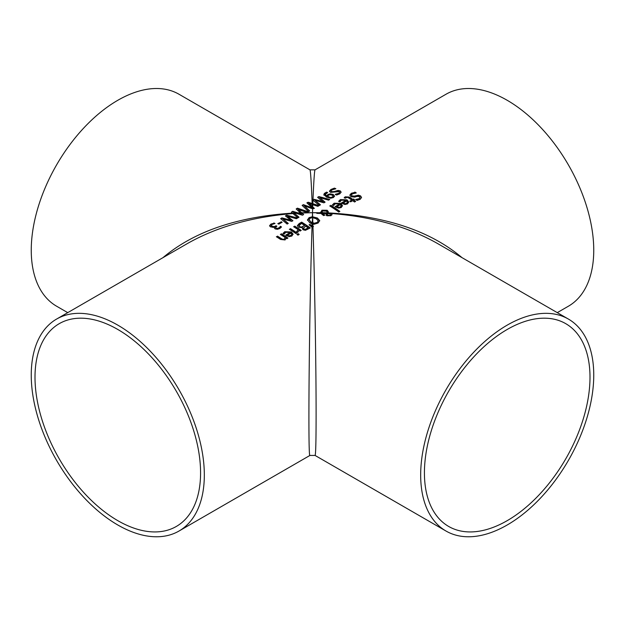 <?xml version="1.0" encoding="UTF-8"?>
<svg xmlns="http://www.w3.org/2000/svg" width="625" height="625" viewBox="0 0 625 625"><rect width="100%" height="100%" fill="white"/><g stroke="black" fill="none" stroke-linecap="round" stroke-linejoin="round"><path stroke-width="0.94" d="M293.477 212.492L299 217.219L297.875 217.867L291.391 212.172A122.383 70.656 -60 0 1 292.68 211.273L301.625 214.07L296.156 208.961A122.383 70.656 -60 0 1 297.43 208.156L308.297 211.805A122.383 70.656 120 0 0 307.109 212.523L298.195 209.461L303.641 214.539L302.469 215.211L293.477 212.492L298.773 217.344M294.016 213.359L292.656 213.43M293.234 213.891L294.516 213.797M298.195 209.461L303.414 214.664M301.625 213.094L300.508 213.125M300.852 213.414L301.914 213.359M296.359 209.164A121.977 70.422 -60 0 1 297.43 208.492L307.938 212.016M291.586 212.367A121.977 70.422 -60 0 1 292.68 211.609L297.562 213.211L295.906 213.273M297.164 213.617L301.625 214.07M297.562 213.211L298.609 213.531M298.062 233.609A122.383 70.656 60 0 1 299.203 234.438L297.961 235.148A122.383 70.656 -120 0 0 296.82 234.328L298.062 233.945A121.977 70.422 60 0 1 298.945 234.586M297.078 234.516L298.062 233.945M282.742 218.852L288.273 223.414L287.141 224.062L280.664 218.648L281.953 217.906L290.891 220.266L285.422 215.898L286.703 215.164L297.562 218.047L296.375 218.727L287.469 216.219L292.914 220.727L291.742 221.406L282.742 218.852L288.047 223.539M287.469 216.219L292.688 220.859M285.68 216.086L286.703 215.5L297.188 218.266M280.914 218.844L281.953 218.242L290.891 220.266M296.664 231.539L298.242 229.734A122.383 70.656 -120 0 0 293.641 226.766L294.734 226.133A122.383 70.656 60 0 1 301.227 230.398L300.133 231.031A122.383 70.656 -120 0 0 299.164 230.359L297.75 232.359A122.383 70.656 -120 0 0 296.609 231.578L296.664 231.617M296.664 231.875L298.242 229.734M294.734 226.133L294.734 226.469A121.977 70.422 60 0 1 300.961 230.547M293.914 226.938L294.734 226.469M275.586 227.633L276.164 228.5L277.562 228.719L278.883 228.258L280.289 226.609A121.977 70.422 60 0 1 281.359 227.164M271.156 225.711L272.023 226.672L273.797 226.953L275.898 226.062A121.977 70.422 60 0 1 276.547 226.375M269.578 226.008L270.906 224.437L273.805 223.297A121.977 70.422 60 0 1 274.539 223.617M274.328 228.039L274.773 227.016A122.383 70.656 -120 0 0 274.688 226.977L272.961 227.375L270.18 226.641M270.758 226.977L269.578 225.672L270.906 224.102L273.805 223.297M273.805 222.961A122.383 70.656 60 0 1 275.031 223.492L271.984 224.484L271.156 225.789M271.148 225.75L273.797 226.617L275.898 226.062M271.156 225.453L272.023 226.672M275.898 225.734A122.383 70.656 60 0 1 276.859 226.195L275.578 227.336L276.164 228.164L277.562 228.391L279.852 227.391M279.852 227.062L280.289 226.273A122.383 70.656 60 0 1 281.516 226.922L279.797 228.508L277.477 229.297L275.109 228.906L274.312 227.875L274.773 227.016M354.844 192.047A122.383 70.656 60 0 1 356.289 192.953L352.414 193.836L351.359 195.047L351.93 195.867L354.32 196.117L358.469 195.164L360.594 195.914L361.547 197.461L360.164 199.367L357.023 200.445A122.383 70.656 -120 0 0 355.656 199.461L359.086 198.688L360.023 197.492L359.516 196.688L357.039 196.414L354.812 197.125L350.914 196.68L349.859 195.062L351.336 193.273L354.844 192.383A121.977 70.422 60 0 1 355.844 193.008M349.859 195.391L351.336 193.602L354.844 192.383M351.375 195.211L351.93 196.203L354.32 196.453L358.469 195.5L360.594 196.25L361.539 197.633M355.734 199.75L359.086 199.023L360.008 197.664M338.734 201.539L340.406 199.922L347.031 200.164L348.727 202.344M341.625 203.195L345.852 200.422L341.375 200.172L339.93 201.953A122.383 70.656 -120 0 0 338.734 201.203L340.406 199.586L347.031 199.828L348.727 202.008L347.5 203.914L344.898 204.5L341.953 203.406A122.383 70.656 -120 0 0 341.352 203.016L345.852 200.422M344.93 203.953L346.664 203.594L347.445 202.492L346.68 200.969L343.258 202.953L344.93 203.953L346.664 203.258L347.445 202.156M343.258 202.953L344.93 203.617M344.234 197.953L345.266 197.141L349.281 197.375A121.977 70.422 60 0 1 352.875 199.766L353.609 199.336A121.977 70.422 60 0 1 354.258 199.781M352.875 199.43L353.609 199A122.383 70.656 60 0 1 354.516 199.633L353.781 200.055A122.383 70.656 60 0 1 355.648 201.391L354.555 202.016A122.383 70.656 -120 0 0 352.688 200.688L350.672 201.852A122.383 70.656 -120 0 0 349.766 201.219L351.781 200.062A122.383 70.656 -120 0 0 348.688 197.992L347.273 197.281L345.219 198.227A122.383 70.656 -120 0 0 344.234 197.617L345.266 196.805L349.281 197.039A122.383 70.656 60 0 1 352.875 199.43L352.875 199.766M353.781 200.055L353.781 200.391A121.977 70.422 60 0 1 355.391 201.539M351.781 200.062L350.031 201.406M332.477 205.156L334.141 203.539L340.773 203.781L342.469 205.961M335.359 206.805L339.586 204.031L335.109 203.781L333.664 205.562A122.383 70.656 -120 0 0 332.477 204.82L334.141 203.203L340.773 203.445L342.469 205.625L341.234 207.531L338.633 208.117L335.688 207.023A122.383 70.656 -120 0 0 335.094 206.633L339.586 204.031M338.664 207.57L340.398 207.203L341.188 206.102L340.422 204.586L336.992 206.562L338.664 207.57L340.398 206.875L341.188 205.773M336.992 206.562L338.664 207.234M297.367 225.656L299.18 223.563L301.664 222.133A122.383 70.656 60 0 1 310.312 227.945L305.398 230.32L302.898 229.703L302.266 227.719A122.383 70.656 -120 0 0 302.219 227.695L298.445 227.195L297.391 225.773L301.664 222.469A121.977 70.422 60 0 1 310.055 228.094M301.648 226.953L304.688 225.477L301.648 227.289L299.602 226.477L301.648 227.289M304.688 225.477A122.383 70.656 -120 0 0 301.492 223.406L298.938 225.727M298.961 225.305L299.602 226.477M298.961 225.641L299.602 226.805M305.289 229.281L308.18 227.898L305.289 229.617L303.938 228.891L305.289 229.617M308.18 227.898A122.383 70.656 -120 0 0 305.648 226.125L303.273 228.383M303.312 227.844L303.938 228.891M303.312 228.18L303.938 229.227M330.016 206.094L330.828 205.625A121.977 70.422 60 0 1 339.609 211.531M330.828 205.297A122.383 70.656 60 0 1 339.867 211.391L338.773 212.016A122.383 70.656 -120 0 0 329.734 205.922L330.828 205.625M290.422 228.625A122.383 70.656 60 0 1 296.914 232.891L295.82 233.523A122.383 70.656 -120 0 0 289.328 229.258L290.422 228.953A121.977 70.422 60 0 1 296.648 233.039M289.602 229.43L290.422 228.953M329.461 191.445L330.93 189.812L334.445 188.453A121.977 70.422 60 0 1 335.344 188.852M335.336 194.609L338.688 193.703L339.602 192.445M330.984 191.125L331.523 191.938L333.922 191.938L338.07 190.758L340.195 191.211L341.133 192.281M335.336 194.273L338.688 193.367L339.609 192.422L339.117 191.633L330.508 192.375L329.461 191.109L330.93 189.477L334.445 188.117A122.383 70.656 60 0 1 335.891 188.75L332.008 189.852L330.953 190.961L331.523 191.602L333.922 191.602L338.07 190.422L340.195 190.875L341.148 192.109L339.758 193.859L336.625 195.039A122.383 70.656 -120 0 0 335.25 194.32L335.336 194.367M283.086 233.672L284.75 232.055L291.383 232.297L293.07 234.477M290.195 232.547L285.719 232.297L284.273 234.078A122.383 70.656 -120 0 0 283.086 233.336L284.75 231.719L291.383 231.961L293.07 234.141L291.844 236.047L289.242 236.633L286.297 235.539A122.383 70.656 -120 0 0 285.703 235.148L290.195 232.547L285.969 235.32M289.273 235.75L291.008 235.391L291.797 234.289L291.008 235.719L289.273 236.086L287.602 235.086L289.273 236.086M291.797 234.289L291.031 233.102L287.602 235.086M302.344 205.586A121.977 70.422 -60 0 1 303.414 204.992L312.312 208.188L312.328 208.734L304.203 205.797L309.508 211.094M307.117 203.07A121.977 70.422 -60 0 1 308.156 202.562L312.141 204.008L312.164 204.625M304.203 205.797L309.734 210.969A122.383 70.656 120 0 0 308.602 211.625L302.125 205.375A122.383 70.656 -60 0 1 303.414 204.664L312.352 207.867L306.883 202.852A122.383 70.656 -60 0 1 308.156 202.227L319.023 205.656L317.836 206.344L308.922 203.43L312.258 206.82L312.297 207.812M312.258 206.82L314.148 208.469M308.922 203.43L314.375 208.344L312.641 208.836L312.727 207.242M312.828 204.844L312.852 204.227L318.648 205.875M312.141 204.008L312.852 204.227M301.906 213.016L312.5 212.711L312.641 208.836L312.5 212.711L301.633 212.773M280.57 239.445A122.383 70.656 -120 0 0 276.359 236.742L277.453 236.445A121.977 70.422 60 0 1 281.156 238.805L282.82 239.664L284.32 239.406L285.219 237.562A122.383 70.656 -120 0 0 280.359 234.43L281.453 233.797A122.383 70.656 60 0 1 287.953 238.063L286.859 238.695A122.383 70.656 -120 0 0 286.133 238.195L285.07 239.961L280.57 239.445M276.641 236.914L277.453 236.445M277.453 236.109A122.383 70.656 60 0 1 281.156 238.469L282.82 239.328L284.32 239.07L285.219 237.562M281.453 233.797L281.453 234.133A121.977 70.422 60 0 1 287.688 238.211M280.641 234.602L281.453 234.133M309.047 219.828L310.961 222.375L314.281 223.563L317.094 222.797L318.117 221.039M312.133 223.062L312.102 223.945L309.758 222.734L307.461 219.781M307.469 219.969L309.078 217.633L312.359 216.734L317.414 218.016L319.711 220.578L318.102 223.031L314.133 224.242L312.883 224.148L312.875 223.344M307.469 220.305L309.078 217.969L312.352 217.07L312.328 217.688L310.07 218.25L309.039 219.656L310.961 222.039L314.281 223.227L317.094 222.461L318.141 221.156M318.117 220.703L316.211 218.75L312.672 217.688L313.047 217.055L317.414 218.352L319.711 220.938M312.844 223L312.672 217.688L312.164 222.742M312.953 226.219L312.883 224.148L312.125 223.953L312.062 225.727L313.477 226.477A122.383 70.656 120 0 0 312.969 226.844L312.188 227.367L309.07 224.82L309.859 224.367L312.062 225.727M334.562 196.047L333.438 197.531L330.734 198.227L326.586 197.133L323.852 194.516L324.367 193.422L326.555 192.102A122.383 70.656 60 0 1 326.602 192.125A122.383 70.656 60 0 1 327.672 192.586L325.258 194.383L326.664 195.906L327.867 194.578L330.047 193.859L333.195 194.391L334.555 196.117M330.047 193.859L333.195 194.719L334.555 196.312M323.914 195.234L325.453 192.961L326.555 192.438A121.977 70.422 60 0 1 327.227 192.727M326.664 195.906L330.047 194.195M325.273 194.555L326.664 196.242M330.914 197.391L332.492 197.023L333.133 196.203L332.07 195.094L329.969 194.695L328.57 195.18L327.492 196.305L330.914 197.727L332.492 197.352L333.109 196.367M327.492 196.305L330.914 197.727M309.32 225.016L309.859 224.703L313.203 226.672M312.031 226.039L311.992 227.203M318.891 196.578L329.75 199.461L328.57 200.148L319.656 197.633L325.102 202.148L323.93 202.82L314.938 200.273L320.461 204.828L319.328 205.477L312.852 200.062L314.141 199.32L323.086 202.016L317.609 197.312L318.891 196.578L329.375 199.68M313.102 200.258L314.141 199.656M314.141 199.32L323.086 201.68M317.867 197.508L318.891 196.914M314.938 200.273L320.234 204.961M319.656 197.633L324.875 202.273M327.242 214.82L327.961 215.461L330.234 215.602L330.703 215.07L330.234 215.273L330.125 214.031L329.117 213.688L327.414 213.656L327.242 214.82M327.414 213.656L327.242 214.492L327.961 215.125L330.234 215.602L330.125 214.367M329.25 213.711L331.273 213.852L331.992 214.883M317.391 213.367A121.977 70.422 -60 0 1 317.773 213.156L327.961 213.625M322.305 213.508L324.695 215.008A122.383 70.656 120 0 0 323.562 215.609L321.023 213.469L316.805 213.359A122.383 70.656 -60 0 1 317.781 212.82L320.719 212.617L321.93 210.211L327.188 210.266L328.266 211.602L328.109 212.859L330.164 213.008L331.992 214.547L330.922 215.711L326.938 215.773L326.094 214.914L326.453 213.688L322.305 213.508L324.695 215.344M326.094 215.25L326.453 213.688M328.109 212.859L330.086 213.32L327.156 213.203L327.148 212.477L327.148 213.234L318.016 213.023L320.719 212.953L321.93 210.547L327.188 210.594L328.297 212.125M321.688 212.391L321.742 212.984L325.797 213.164M330.086 213.32L331.273 213.852M320.656 212.055L320.719 212.953M321.672 212.547L327.148 212.898L327.148 212.148L326.266 211.141L322.562 210.984L321.742 212.984M327.148 212.148L327.148 213.234M327.148 212.898L326.492 212.859M281.07 221.742A122.383 70.656 60 0 1 282.125 222.242L278.844 224.133A122.383 70.656 -120 0 0 277.797 223.633L281.07 222.078A121.977 70.422 60 0 1 281.805 222.43M278.117 223.789L281.07 222.078M292.344 213.125C236.945 216.805 193.812 231.648 162.953 257.664M187.352 243.578L187.57 243.453C216.945 226.844 252.031 216.883 292.828 213.57M294.992 213L294.039 213.047M294.492 213.445L296.125 213.336M300.156 212.812L297.602 212.891M298.578 213.188L300.461 213.086M312.203 204.641L312.273 206.5M312.016 227.227C309.164 315.266 307.836 461.43 309.953 455.43L315.047 455.43C315.734 455.195 316.086 441.602 316.109 414.648C316.133 366.773 314.719 281.781 312.969 226.844M312.641 216.727L312.5 212.711L312.359 216.734M312.828 203.891L312.977 200.156M312.984 199.992C313.781 180.547 314.469 170.5 315.047 169.852L309.953 169.852C310.57 170.602 311.305 181.883 312.164 203.68M312.711 206.891L312.789 204.828M318 212.695L312.5 212.711L317.781 212.82M462.047 257.664C430.594 231.211 386.633 216.32 330.164 213.008M315.047 169.852L446.023 94.234A122.383 70.656 60 0 1 495.656 94.523A122.383 70.656 60 0 1 593.75 250.188A122.383 70.656 60 0 1 568.406 306.211L557.266 312.641M204.328 475.016A122.383 70.656 60 0 1 178.977 531.047A122.383 70.656 60 0 1 56.594 460.383A122.383 70.656 60 0 1 56.594 319.07A122.383 70.656 60 0 1 108.156 320.188A122.383 70.656 60 0 1 204.328 475.016M67.734 312.641L56.594 306.211A122.383 70.656 -60 0 1 31.25 250.188A122.383 70.656 -60 0 1 84.672 127.023A122.383 70.656 -60 0 1 178.977 94.234L309.953 169.852M424.422 472.852A117.078 67.594 -60 0 1 507.211 329.461A117.078 67.594 -60 0 1 565.75 323.664A117.078 67.594 -60 0 1 565.75 458.852A117.078 67.594 -60 0 1 448.672 526.453A117.078 67.594 -60 0 1 424.422 472.852M420.672 475.016A122.383 70.656 120 0 0 446.023 531.047A122.383 70.656 120 0 0 568.406 460.383A122.383 70.656 120 0 0 568.406 319.07A122.383 70.656 120 0 0 474.094 351.859A122.383 70.656 120 0 0 420.672 475.016M331.242 213.5C372.406 216.727 407.805 226.711 437.43 243.453L437.586 243.547M117.789 520.648A117.078 67.594 60 0 1 41.305 417.477A117.078 67.594 60 0 1 59.25 323.664A117.078 67.594 60 0 1 176.328 391.258A117.078 67.594 60 0 1 176.328 526.453A117.078 67.594 60 0 1 117.789 520.648M178.977 531.047L309.953 455.43M56.594 319.07L187.57 243.453M568.406 319.07L437.43 243.453M446.023 531.047L315.047 455.43"/></g></svg>
